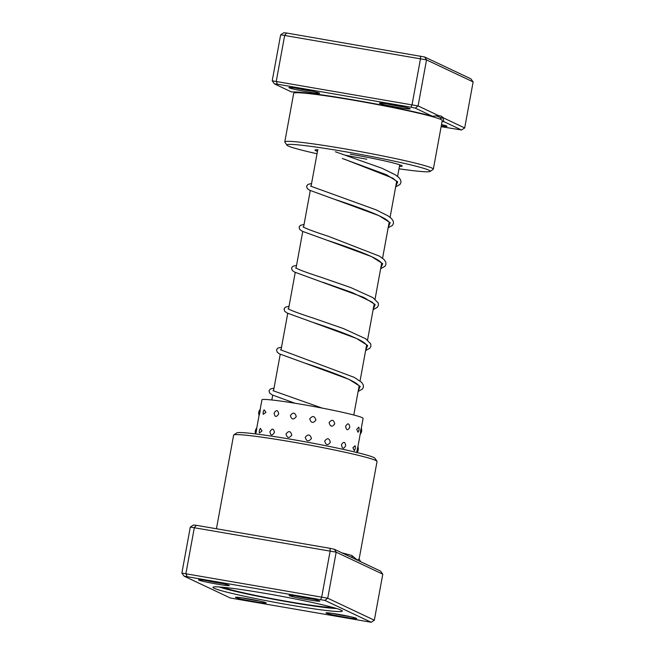 <?xml version="1.0" encoding="UTF-8"?>
<svg xmlns="http://www.w3.org/2000/svg" width="655" height="655" viewBox="0 0 655 655"><rect width="100%" height="100%" fill="white"/><g stroke="black" fill="none" stroke-linecap="round" stroke-linejoin="round"><path stroke-width="0.98" d="M265.373 593.414A65.754 3.553 10.4 0 1 342.246 610.869A65.754 3.553 10.4 0 1 289.895 604.999A65.754 3.553 10.4 0 1 213.096 587.167A65.754 3.553 10.4 0 1 265.373 593.414M289.878 602.215A63.142 3.414 -169.6 0 0 336.629 608.52A63.142 3.414 10.4 0 1 289.878 602.215A63.142 3.414 10.4 0 1 219.171 586.962A63.142 3.414 -169.6 0 0 289.878 602.215M247.901 598.752A15.622 0.843 10.4 0 1 266.167 602.903A15.622 0.843 10.4 0 1 253.731 601.511A15.622 0.843 10.4 0 1 235.481 597.27A15.622 0.843 10.4 0 1 247.901 598.752M242.17 597.843A14.32 0.778 -169.6 0 0 253.722 600.111A14.32 0.778 -169.6 0 0 259.707 601.061M211 581.321A15.622 0.843 10.4 0 1 229.266 585.464A15.622 0.843 10.4 0 1 216.83 584.072A15.622 0.843 10.4 0 1 198.58 579.839A15.622 0.843 10.4 0 1 211 581.321M205.269 580.404A14.32 0.778 -169.6 0 0 216.821 582.68A14.32 0.778 -169.6 0 0 222.806 583.621M301.537 596.91A15.622 0.843 10.4 0 1 319.804 601.061A15.622 0.843 10.4 0 1 307.367 599.661A15.622 0.843 10.4 0 1 289.117 595.428A15.622 0.843 10.4 0 1 301.537 596.91M295.806 595.993A14.32 0.778 -169.6 0 0 307.359 598.269A14.32 0.778 -169.6 0 0 313.344 599.21M338.438 614.341A15.622 0.843 10.4 0 1 356.705 618.492A15.622 0.843 10.4 0 1 344.26 617.1A15.622 0.843 10.4 0 1 326.01 612.859A15.622 0.843 10.4 0 1 338.438 614.341M332.707 613.432A14.32 0.778 -169.6 0 0 344.252 615.7A14.32 0.778 -169.6 0 0 350.245 616.65M233.753 434.969L236.782 432.889A70.306 3.799 10.4 0 1 292.687 439.57A70.306 3.799 10.4 0 1 374.881 458.23L376.969 461.251A72.91 3.946 -169.6 0 0 291.729 441.896A72.91 3.946 -169.6 0 0 233.753 434.969A72.91 3.946 -169.6 0 0 233.614 435.157L216.437 528.757M352.701 557.945A2.604 2.325 106.6 0 1 351.94 555.538L357.433 560.181L380.539 571.103L382.79 574.189L336.179 552.165L190.31 527.046L181.869 573.084L327.729 598.195L374.341 620.219L371.156 622.25L324.945 600.414L184.112 576.171L230.323 597.999L371.156 622.25M190.31 527.046L193.495 525.015L196.369 525.31L194.371 527.455L185.922 573.485L186.978 576.457M196.369 525.31L330.087 548.333L330.177 550.839L321.728 596.869L320.704 599.481M330.087 548.333L334.328 549.267L336.179 552.165L327.729 598.195L324.945 600.414M382.79 574.189L374.341 620.219M334.328 549.267L357.433 560.181L359.014 558.879M360.594 561.679L359.161 558.895L377.043 461.48A72.91 3.946 -169.6 0 0 376.969 461.251M184.112 576.171L181.869 573.084M349.795 427.297C349.189 423.114 347.805 422.77 345.627 426.274C346.389 430.482 347.78 430.818 349.795 427.297M345.693 445.768C345.054 441.585 343.629 441.233 341.427 444.737C342.221 448.945 343.646 449.289 345.693 445.768M358.825 427.142L356.746 429.221L357.99 432.234A5.469 5.469 0 0 0 358.825 427.142M355.092 445.736L352.889 447.733L354.273 450.697A5.469 5.469 0 0 0 355.092 445.736M360.447 431.326C361.372 427.396 361.478 427.297 360.774 431.039L357.867 446.947M357.139 449.928C358.015 445.99 358.08 445.891 357.335 449.617C356.664 453.596 356.598 453.702 357.139 449.928M259.937 412.29C260.428 408.515 260.322 408.614 259.609 412.576C258.905 416.318 259.012 416.22 259.937 412.29M256.4 430.974C256.94 427.207 256.875 427.314 256.203 431.285C255.458 435.018 255.524 434.912 256.4 430.974M265.963 412.347L264.161 409.858A5.469 5.469 0 0 0 263.244 414.296L265.963 412.347M262.025 430.949L260.387 428.403A5.469 5.469 0 0 0 259.437 433.02L262.025 430.949M278.719 413.837C277.81 409.76 276.271 409.555 274.093 413.223C274.863 417.26 276.402 417.464 278.719 413.837M274.461 432.365C273.577 428.296 272.071 428.1 269.925 431.776C270.662 435.804 272.169 436.001 274.461 432.365M296.273 416.547C294.987 412.355 293.031 412.036 290.402 415.589C291.622 419.749 293.579 420.068 296.273 416.547M291.811 435.018C290.542 430.834 288.601 430.523 285.989 434.077C287.193 438.228 289.133 438.539 291.811 435.018M315.939 420.051C314.58 415.81 312.509 415.426 309.725 418.897C311.1 423.13 313.172 423.515 315.939 420.051M311.444 438.49C310.077 434.249 308.006 433.872 305.222 437.343C306.597 441.576 308.669 441.961 311.444 438.49M334.738 423.826C333.616 419.585 331.741 419.192 329.121 422.647C330.325 426.896 332.2 427.289 334.738 423.826M330.366 442.272C329.219 438.023 327.328 437.63 324.692 441.085C325.92 445.334 327.811 445.727 330.366 442.272M361.167 428.943L363.107 418.381A51.426 2.784 -169.6 0 0 327.254 409.088A51.426 2.784 -169.6 0 0 261.943 399.82L260.158 409.514M280.659 34.78L272.21 80.811L418.078 105.93L438.817 115.73L441.151 116.066L443.337 117.867L464.69 127.954L473.131 81.916L426.528 59.892L280.659 34.78L283.844 32.75L286.718 33.037L424.677 57.001L470.888 78.829L473.131 81.916M442.903 117.253L443.803 121.617A79.083 4.274 10.4 0 1 442.051 121.683M397.708 107.395A15.622 0.843 10.4 0 1 379.458 103.154A15.622 0.843 10.4 0 1 391.886 104.644A15.622 0.843 10.4 0 1 410.153 108.787A15.622 0.843 10.4 0 1 397.708 107.395M386.155 103.727A14.32 0.778 -169.6 0 0 397.7 106.004A14.32 0.778 -169.6 0 0 403.693 106.945M307.179 91.806A15.622 0.843 10.4 0 1 288.929 87.565A15.622 0.843 10.4 0 1 301.349 89.055A15.622 0.843 10.4 0 1 319.615 93.198A15.622 0.843 10.4 0 1 307.179 91.806M295.618 88.138A14.32 0.778 -169.6 0 0 307.17 90.415A14.32 0.778 -169.6 0 0 313.156 91.356M317.47 151.362A44.27 2.391 10.4 0 1 315.137 149.979A44.27 2.391 10.4 0 1 318.043 149.782M345.987 155.309A41.666 2.252 -169.6 0 0 366.833 159.206M398.985 168.793A72.91 3.946 -169.6 0 0 430.163 171.438A72.91 3.946 -169.6 0 0 344.997 151.665A72.91 3.946 -169.6 0 0 286.947 145.156A72.91 3.946 -169.6 0 0 317.028 153.753M286.947 145.156L284.86 142.135A75.513 4.086 10.4 0 1 284.786 141.898A75.513 4.086 10.4 0 1 344.98 148.881A75.513 4.086 10.4 0 1 433.34 169.162A75.513 4.086 10.4 0 1 433.184 169.358L430.163 171.438M433.34 169.162L442.256 120.569A75.513 4.086 -169.6 0 0 353.897 100.289A75.513 4.086 -169.6 0 0 293.702 93.305L284.786 141.898M291.549 91.97A79.083 4.274 10.4 0 1 352.93 99.83A79.083 4.274 10.4 0 1 432.382 116.222L415.295 108.149L411.045 107.215L277.327 84.184L274.461 83.897L291.549 91.97M411.045 107.215L412.077 104.603L420.526 58.573L420.436 56.06M277.327 84.184L276.271 81.22L284.72 35.19L286.718 33.037M415.295 108.149L418.078 105.93L426.528 59.892L424.677 57.001M441.134 126.677L461.505 129.985L443.803 121.617M441.519 124.589A15.622 0.843 10.4 0 1 447.054 126.227A15.622 0.843 10.4 0 1 441.282 125.875M350.335 154.187A44.27 2.391 10.4 0 1 402.096 165.944A44.27 2.391 10.4 0 1 399.427 166.403M272.21 80.811L274.461 83.897M461.505 129.985L464.69 127.954M438.817 115.73L432.382 116.222M341.91 552.853A72.91 3.946 10.4 0 1 351.94 555.538M332.797 607.414A57.288 3.095 10.4 0 1 288.781 601.699A57.288 3.095 10.4 0 1 223.142 587.289M342.319 158.485L386.499 174.738L397.708 181.795L395.718 186.601M389.389 222.561L388.063 221.038C382.233 215.536 355.632 206.202 334.779 199.398L378.975 215.659L390.2 222.708L388.21 227.514M381.881 263.482L380.277 261.722C373.964 256.162 347.838 247.041 327.303 240.328L371.483 256.58L382.692 263.629L380.702 268.435M296.543 265.373L292.867 266.266L291.54 268.1L292.286 270.458L294.603 272.079L363.951 297.493L375.176 304.542L373.186 309.356M366.865 345.316L365.089 343.433C358.531 337.849 332.65 328.826 312.288 322.162L356.459 338.422L367.668 345.472L365.678 350.278M359.349 386.229L358.023 384.714C355.599 382.651 351.039 380.187 344.334 377.321C332.142 372.376 318.944 367.627 304.731 363.066L348.927 379.327L360.16 386.385L358.17 391.191M435.943 115.747A73.876 3.995 10.4 0 1 440.709 118.105L441.175 117.425M443.026 117.417A76.103 4.118 10.4 0 1 440.7 118.17M353.798 415.016L359.136 385.918M360.045 380.981L366.644 345.005M367.553 340.06L374.161 304.084M375.061 299.147L381.668 263.163M382.577 258.226L389.176 222.242M390.085 217.304L396.684 181.329M397.593 176.383L399.714 164.814M271.841 399.976L272.717 395.17M273.512 390.871L280.234 354.249M281.02 349.95L287.741 313.327M288.527 309.029L295.249 272.415M296.044 268.116L302.757 231.493M303.552 227.195L310.273 190.572M311.06 186.274L317.757 149.774M395.669 186.888L399.976 184.464L400.983 182.442L400.762 180.191L398.928 177.554L395.481 174.901L381.98 168.245L335.442 151.788M396.905 181.64L392.861 178.176L344.243 159.124M388.153 227.809L392.46 225.385L393.475 223.363L393.254 221.103L391.42 218.467L387.981 215.823L376.011 209.813L310.568 186.11M380.645 268.73L384.952 266.307L385.967 264.284L385.746 262.033L384.035 259.511L379.63 256.22L328.384 236.291C315.44 232.107 307.154 229.07 303.527 227.179L303.06 227.031M373.137 309.643L377.444 307.228L378.467 305.124L378.238 302.946L372.957 297.657L350.589 287.504L320.827 277.188C307.899 273.02 299.638 269.991 296.019 268.1L295.552 267.944M374.373 304.395L372.048 302.086L352.169 292.572L323.03 282.321M365.629 350.564L369.936 348.149L370.927 346.192L370.722 343.867L365.801 338.807L343.449 328.564L313.36 318.125C300.416 313.95 292.138 310.912 288.511 309.021L288.044 308.865M358.113 391.485L362.428 389.062L363.435 387.04L363.214 384.78L361.38 382.143L354.29 377.386L280.528 349.786M322.113 408.081L273.02 390.707M311.567 183.531L307.94 184.399L306.556 186.257L307.31 188.624L309.619 190.245L334.779 199.398M304.051 224.452L300.375 225.345L299.048 227.179L299.802 229.537L302.323 231.272L327.303 240.328M289.035 306.294L285.359 307.187L284.033 309.013L284.778 311.379L287.095 313.008L312.288 322.162M281.527 347.207L277.892 348.075L276.516 349.934L277.27 352.292L279.579 353.921L304.731 363.066M274.011 388.128L270.335 389.021L269.008 390.855L269.762 393.213L272.284 394.949L294.955 403.234M360.217 434.109A5.469 5.469 0 0 0 361.29 428.288M356.991 452.531A5.469 5.469 0 0 0 357.884 446.833M260.215 409.449A5.469 5.469 0 0 0 259.118 415.385M256.752 428.141A5.469 5.469 0 0 0 255.589 433.921M256.735 428.157L259.093 415.327M440.488 119.308L440.709 118.105M295.135 92.797L295.282 91.962"/></g></svg>
